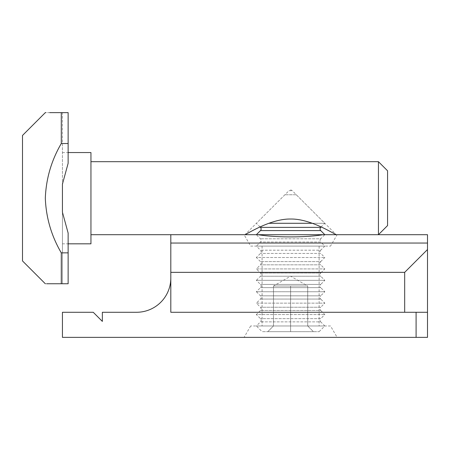 <?xml version="1.0" encoding="UTF-8"?>
<svg xmlns="http://www.w3.org/2000/svg" width="450" height="450" viewBox="0 0 450 450"><rect width="100%" height="100%" fill="white"/><g stroke="black" fill="none" stroke-linecap="round" stroke-linejoin="round"><path stroke-width="0.34" stroke-dasharray="2.25 1.69" d="M250.667 246.105L330.531 246.105L250.667 246.105L244.08 234.697L258.069 234.697L256.371 234.697L260.466 238.787A2.284 2.284 0 0 1 260.466 242.016L256.371 246.105L324.821 246.105L256.371 246.105L260.466 250.194A2.284 2.284 0 0 1 260.466 253.423L256.371 257.512L324.821 257.512L256.371 257.512L260.466 261.608A2.284 2.284 0 0 1 260.466 264.831L256.371 268.92L324.821 268.92L256.371 268.92L260.466 273.015A2.284 2.284 0 0 1 260.466 276.238L256.371 280.333L324.821 280.333L256.371 280.333L260.466 284.423A2.284 2.284 0 0 1 260.466 287.651L256.371 291.741L324.821 291.741L256.371 291.741L260.466 295.83A2.284 2.284 0 0 1 260.466 299.059L256.371 303.148L324.821 303.148L256.371 303.148L260.466 307.238A2.284 2.284 0 0 1 260.466 310.466L256.371 314.556L324.821 314.556L256.371 314.556L260.466 318.645A2.284 2.284 0 0 1 260.466 321.874L256.371 325.963L324.821 325.963L256.371 325.963L262.08 331.667L319.118 331.667L262.08 331.667M404.685 272.346L404.685 312.272L427.5 312.272L416.093 312.272L427.5 312.272L427.5 249.531L404.685 272.346L170.809 272.346L170.809 234.697L258.069 234.697C275.586 237.623 305.589 237.634 323.128 234.697L337.118 234.697L330.531 246.105M319.118 331.667L324.821 325.963L320.732 321.874L260.466 321.874L320.732 321.874A2.284 2.284 0 0 1 320.732 318.645L260.466 318.645L320.732 318.645L324.821 314.556L320.732 310.466L260.466 310.466L320.732 310.466A2.284 2.284 0 0 1 320.732 307.238L260.466 307.238L320.732 307.238L324.821 303.148L320.732 299.059L260.466 299.059L320.732 299.059A2.284 2.284 0 0 1 320.732 295.83L260.466 295.83L320.732 295.83L324.821 291.741L320.732 287.651L260.466 287.651L320.732 287.651A2.284 2.284 0 0 1 320.732 284.423L260.466 284.423L320.732 284.423L324.821 280.333L320.732 276.238L260.466 276.238L320.732 276.238A2.284 2.284 0 0 1 320.732 273.015L260.466 273.015L320.732 273.015L324.821 268.92L320.732 264.831L260.466 264.831L320.732 264.831A2.284 2.284 0 0 1 320.732 261.608L260.466 261.608L320.732 261.608L324.821 257.512L320.732 253.423L260.466 253.423L320.732 253.423A2.284 2.284 0 0 1 320.732 250.194L260.466 250.194L320.732 250.194L324.821 246.105L320.732 242.016L260.466 242.016L320.732 242.016A2.284 2.284 0 0 1 320.732 238.787L260.466 238.787L320.732 238.787L324.821 234.697L323.128 234.697L427.5 234.697L427.5 249.531M330.531 325.963L250.667 325.963L330.531 325.963L337.118 337.371L244.08 337.371L337.118 337.371M250.667 325.963L244.08 337.371M319.118 246.105L262.08 246.105L319.118 246.105L319.118 325.963L262.08 325.963L319.118 325.963M262.08 246.105L262.08 325.963M404.685 312.272L170.809 312.272L416.093 312.272L416.093 337.371L62.432 337.371L62.432 312.272L93.234 312.272L102.358 321.401L102.358 312.272L136.586 312.272A34.228 34.228 0 0 0 170.809 278.049L170.809 312.272L170.809 278.049M416.093 337.371L427.5 337.371L427.5 312.272M416.093 312.272L170.809 312.272L170.809 272.346M307.71 286.037L273.488 286.037L307.71 286.037L273.488 286.037L307.71 286.037L307.71 325.963L273.488 325.963L307.71 325.963L307.71 286.037L290.599 276.154L273.488 286.037L273.488 325.963L267.784 331.667L290.599 331.667L267.784 331.667L273.488 325.963L273.488 286.037M296.303 194.766L284.895 194.766L296.303 194.766L324.821 223.29L268.954 223.29M284.895 194.766L256.371 223.29L260.055 226.974M312.244 223.29L324.821 223.29L321.142 226.974M324.821 234.697L256.371 234.697M313.414 331.667L290.599 331.667L313.414 331.667L307.71 325.963L313.414 331.667M290.599 286.037L290.599 331.667L290.599 286.037M22.5 260.938L22.5 135.444M49.731 112.629L46.08 112.629M62.432 212.209L68.136 233.094L68.136 283.753L62.432 283.753L62.432 212.209L62.432 283.753L68.136 283.753L61.29 283.753L61.29 252.855C51.401 235.924 46.074 217.704 45.315 198.191C46.074 178.684 51.401 160.459 61.29 143.528L61.29 112.629L68.136 112.629L68.136 163.288L68.136 112.629L62.432 112.629L62.432 184.174L62.432 112.629L68.136 112.629L68.136 163.288L62.432 184.174L62.432 243.821L62.432 184.174M387.568 225.568L387.568 170.809M378.444 161.685L378.444 234.697L336.234 234.697L292.213 190.676A2.284 2.284 0 0 0 288.984 190.676L292.213 190.676L288.984 190.676L244.963 234.697L170.809 234.697M290.599 219.032C310.359 218.627 333.934 233.871 336.234 234.697C333.787 233.781 310.298 218.632 290.599 219.032C270.827 218.632 247.264 233.871 244.963 234.697C247.41 233.781 270.9 218.632 290.599 219.032M90.951 243.821L90.951 152.556M68.136 252.855L68.136 283.753L68.136 233.094L68.136 252.855L61.29 252.855M61.29 143.528L68.136 143.528M45.315 283.753L46.733 283.753M170.809 243.051L427.5 243.051M320.732 227.379L260.466 227.379M320.732 230.608L260.466 230.608M62.432 152.556L68.136 152.556M62.432 243.821L68.136 243.821"/><path stroke-width="0.67" d="M260.055 226.974L260.466 227.379A2.284 2.284 0 0 1 260.466 230.608L256.371 234.697L244.08 234.697M337.118 234.697L256.371 234.697M170.809 234.697L258.069 234.697C275.608 237.634 305.612 237.623 323.128 234.697L427.5 234.697L427.5 312.272L170.809 312.272L170.809 234.697L90.951 234.697M427.5 312.272L427.5 337.371L62.432 337.371L62.432 312.272L93.234 312.272L102.358 321.401L102.358 312.272L136.586 312.272A34.228 34.228 0 0 0 170.809 278.049M404.685 312.272L404.685 272.346L170.809 272.346M404.685 272.346L427.5 249.531M416.093 337.371L416.093 312.272M260.466 227.379L320.732 227.379A2.284 2.284 0 0 0 320.732 230.608L324.821 234.697M268.954 223.29L312.244 223.29M320.732 227.379L321.142 226.974M46.08 112.629L45.315 112.629L22.5 135.444L22.5 260.938L45.315 283.753M49.731 112.629L61.29 112.629C40.556 112.629 40.556 112.629 61.29 112.629L61.29 143.528C51.401 160.459 46.074 178.684 45.315 198.191C46.074 217.704 51.401 235.924 61.29 252.855L61.29 283.753C40.556 283.753 40.556 283.753 61.29 283.753L46.733 283.753M387.568 170.809L387.568 225.568L378.444 234.697L378.444 161.685L387.568 170.809M290.599 219.032C310.359 218.627 333.934 233.871 336.234 234.697C333.787 233.781 310.298 218.632 290.599 219.032C270.827 218.632 247.264 233.871 244.963 234.697C247.41 233.781 270.9 218.632 290.599 219.032M62.432 184.174L62.432 212.209L62.432 184.174L68.136 163.288L68.136 143.528L61.29 143.528M68.136 152.556L90.951 152.556L90.951 243.821L68.136 243.821M61.29 252.855L68.136 252.855L68.136 233.094L62.432 212.209M61.29 112.629L68.136 112.629L68.136 143.528M68.136 252.855L68.136 283.753L61.29 283.753M427.5 243.051L170.809 243.051M260.466 230.608L320.732 230.608M90.951 161.685L378.444 161.685"/></g></svg>
